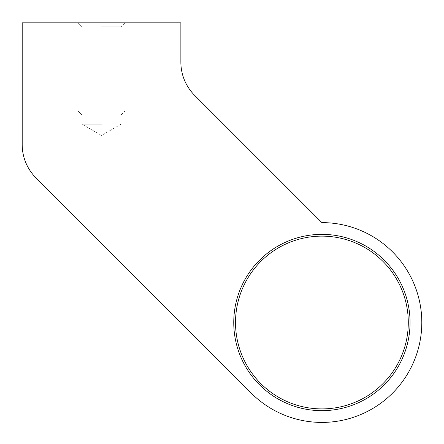 <?xml version="1.0" encoding="UTF-8"?>
<svg xmlns="http://www.w3.org/2000/svg" width="444" height="444" viewBox="0 0 444 444"><rect width="100%" height="100%" fill="white"/><g stroke="black" fill="none" stroke-linecap="round" stroke-linejoin="round"><path stroke-width="0.33" stroke-dasharray="2.22 1.67" d="M233.755 322.516A88.145 88.145 0 0 0 321.9 410.661A88.145 88.145 0 0 0 410.045 322.516A88.145 88.145 0 0 1 321.9 410.661A88.145 88.145 0 0 1 233.755 322.516A88.145 88.145 0 0 0 321.9 410.661A88.145 88.145 0 0 0 410.045 322.516A88.145 88.145 0 0 1 321.9 410.661A88.145 88.145 0 0 1 233.755 322.516A88.145 88.145 0 0 0 321.9 410.661A88.145 88.145 0 0 0 410.045 322.516A88.145 88.145 0 0 0 321.9 234.365A88.145 88.145 0 0 0 233.755 322.516A88.145 88.145 0 0 1 321.9 234.365A88.145 88.145 0 0 1 410.045 322.516A88.145 88.145 0 0 0 321.9 234.365A88.145 88.145 0 0 0 233.755 322.516A88.145 88.145 0 0 1 321.9 234.365A88.145 88.145 0 0 1 410.045 322.516A88.145 88.145 0 0 0 321.9 234.365A88.145 88.145 0 0 0 233.755 322.516M421.8 322.516A99.9 99.9 0 0 1 251.26 393.156A99.9 99.9 0 0 0 421.8 322.516A99.9 99.9 0 0 0 321.9 222.616L194.633 95.349A47.014 47.014 0 0 1 180.863 62.105L180.863 22.816L22.2 22.816L22.2 144.622A47.014 47.014 0 0 0 35.97 177.866L251.26 393.156A99.9 99.9 0 0 0 421.8 322.516A99.9 99.9 0 0 0 321.9 222.616L194.633 95.349A47.014 47.014 0 0 1 180.863 62.105L180.863 22.816L180.863 62.105M101.532 124.187L82.001 124.187L101.532 124.187M101.532 114.941L121.062 114.941L101.532 114.941M101.532 110.961L125.036 110.961L101.532 110.961M101.532 26.79L121.062 26.79L101.532 26.79M101.532 22.816L125.036 22.816L101.532 22.816M408.286 322.516A86.386 86.386 0 0 1 321.9 408.902A86.386 86.386 0 0 1 235.514 322.516A86.386 86.386 0 0 0 321.9 408.902A86.386 86.386 0 0 0 408.286 322.516A86.386 86.386 0 0 1 321.9 408.902A86.386 86.386 0 0 1 235.514 322.516A86.386 86.386 0 0 1 321.9 236.13A86.386 86.386 0 0 1 408.286 322.516A86.386 86.386 0 0 0 321.9 236.13A86.386 86.386 0 0 0 235.514 322.516A86.386 86.386 0 0 1 321.9 236.13A86.386 86.386 0 0 1 408.286 322.516M180.863 22.816L22.2 22.816L180.863 22.816M22.2 22.816L22.2 144.622L22.2 22.816M22.2 144.622A47.014 47.014 0 0 0 35.97 177.866A47.014 47.014 0 0 1 22.2 144.622M35.97 177.866L251.26 393.156M101.532 135.459L82.001 124.187L101.532 135.459L121.062 124.187L121.062 114.941L125.036 110.961L121.062 114.941L121.062 124.187L101.532 135.459M121.062 26.79L121.062 110.961L121.062 26.79L125.036 22.816L121.062 26.79M82.001 26.79L78.027 22.816L82.001 26.79L82.001 110.961L82.001 26.79M82.001 114.941L78.027 110.961L82.001 114.941L82.001 124.187L82.001 114.941"/><path stroke-width="0.67" d="M421.8 322.516A99.9 99.9 0 0 1 251.26 393.156L35.97 177.866A47.014 47.014 0 0 1 22.2 144.622L22.2 22.816L180.863 22.816L180.863 62.105A47.014 47.014 0 0 0 194.633 95.349L321.9 222.616A99.9 99.9 0 0 1 421.8 322.516A99.9 99.9 0 0 0 321.9 222.616L194.633 95.349A47.014 47.014 0 0 1 180.863 62.105M410.045 322.516A88.145 88.145 0 0 1 321.9 410.661A88.145 88.145 0 0 1 233.755 322.516A88.145 88.145 0 0 1 321.9 234.365A88.145 88.145 0 0 1 410.045 322.516M235.514 322.516A86.386 86.386 0 0 0 321.9 408.902A86.386 86.386 0 0 0 408.286 322.516A86.386 86.386 0 0 0 321.9 236.13A86.386 86.386 0 0 0 235.514 322.516M35.97 177.866L251.26 393.156"/></g></svg>
